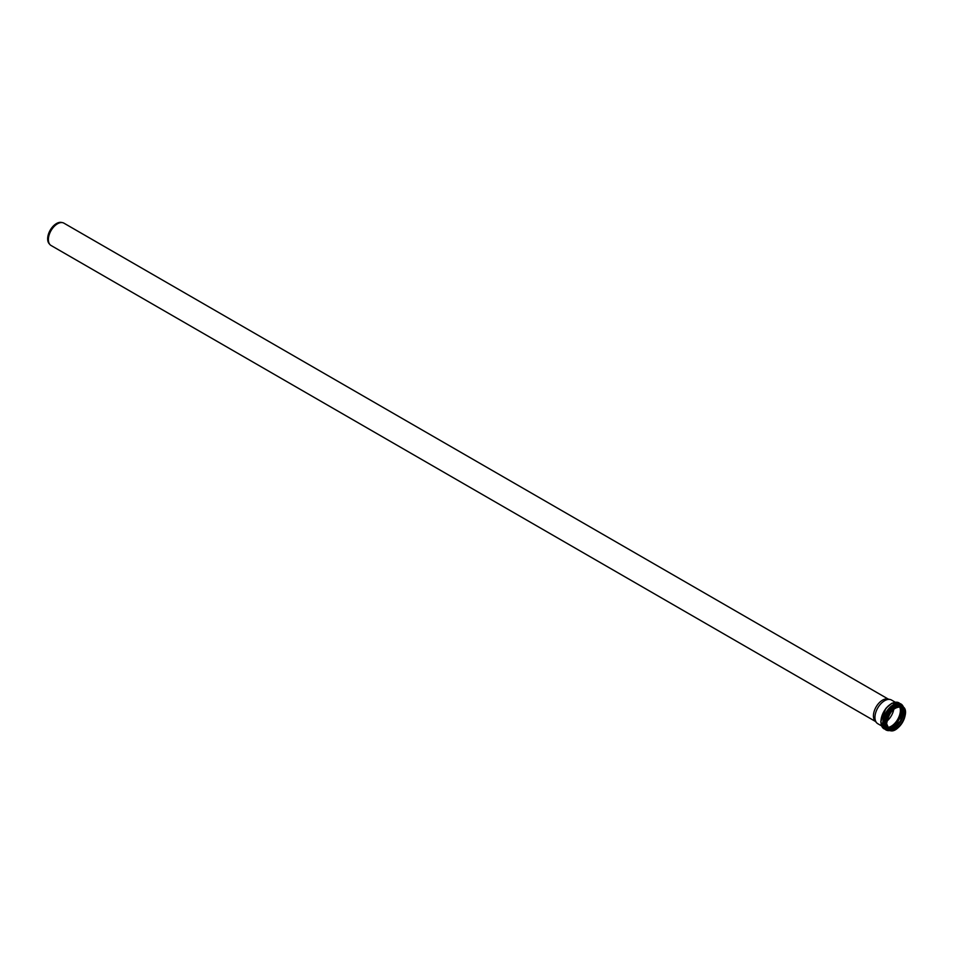 <?xml version="1.0" encoding="UTF-8"?>
<svg xmlns="http://www.w3.org/2000/svg" width="953" height="953" viewBox="0 0 953 953"><rect width="100%" height="100%" fill="white"/><g stroke="black" fill="none" stroke-linecap="round" stroke-linejoin="round"><path stroke-width="1.43" d="M881.525 725.864L877.784 723.708A13.676 7.898 -60 0 1 876.617 722.743L874.997 720.921A12.889 7.445 -60 0 1 873.436 715.929A12.889 7.445 -60 0 1 878.273 703.838A12.889 7.445 -60 0 1 887.66 699.002L890.042 699.49A13.676 7.898 -60 0 1 891.46 700.026L895.201 702.182M875.485 721.469L51.045 245.481A12.889 7.445 -60 0 1 49.937 244.576A12.889 7.445 -60 0 1 48.377 239.584A12.889 7.445 -60 0 1 53.213 227.493A12.889 7.445 -60 0 1 62.6 222.657A12.889 7.445 -60 0 1 63.934 223.169L888.375 699.157M49.937 244.576L49.175 243.706A12.508 7.219 -60 0 1 47.65 238.858A12.508 7.219 -60 0 1 52.344 227.124A12.508 7.219 -60 0 1 61.457 222.43L62.6 222.657M889.411 730.296A14.319 8.267 -60 0 1 883.788 723.077A14.319 8.267 -60 0 1 891.603 707.174A14.319 8.267 -60 0 1 902.979 706.792M876.617 722.743A13.676 7.898 -60 0 1 874.949 717.442A13.676 7.898 -60 0 1 880.084 704.624A13.676 7.898 -60 0 1 890.042 699.49M893.819 709.115A12.949 7.469 -60 0 1 886.838 721.207M899.525 706.459A12.949 7.469 -60 0 1 897.69 719.408A12.949 7.469 -60 0 1 887.386 727.484M899.572 706.447A12.997 7.505 -60 0 1 897.714 719.42A12.997 7.505 -60 0 1 887.41 727.52M895.82 707.626A12.997 7.505 -60 0 1 902.229 707.031A12.997 7.505 -60 0 1 902.229 722.029A12.997 7.505 -60 0 1 889.232 729.533A12.997 7.505 -60 0 1 886.54 723.684M886.54 723.78A13.223 7.636 -60 0 1 900.573 706.328A13.223 7.636 -60 0 1 900.573 725.03A13.223 7.636 -60 0 1 886.54 723.78M886.445 723.827A13.366 7.719 -60 0 1 900.621 706.197A13.366 7.719 -60 0 1 900.621 725.102A13.366 7.719 -60 0 1 886.445 723.827M895.82 729.343A13.604 7.85 -60 0 1 888.935 730.058A13.604 7.85 -60 0 1 886.111 723.827A13.604 7.85 -60 0 1 892.056 710.14A13.604 7.85 -60 0 1 902.539 706.507A13.604 7.85 -60 0 1 905.35 712.82M888.935 730.058L888.041 729.545A13.604 7.85 -60 0 1 885.23 723.315A13.604 7.85 -60 0 1 891.162 709.628A13.604 7.85 -60 0 1 901.645 705.994L902.539 706.507C911.818 710.998 897.464 735.847 888.935 730.058A13.735 7.934 -60 0 1 885.051 723.327A13.735 7.934 -60 0 1 891.698 708.853A13.735 7.934 -60 0 1 902.539 706.507M888.708 729.927A13.676 7.898 -60 0 1 885.123 723.327A13.676 7.898 -60 0 1 891.555 709.092A13.676 7.898 -60 0 1 902.288 706.364A13.676 7.898 -60 0 0 891.567 709.08A13.676 7.898 -60 0 0 885.123 723.327A13.676 7.898 -60 0 0 888.684 729.915M889.316 730.26A14.259 8.232 -60 0 1 883.86 723.065A14.259 8.232 -60 0 1 891.555 707.305A14.259 8.232 -60 0 1 902.896 706.733M889.983 730.51A14.998 8.66 -60 0 1 885.921 729.927A14.998 8.66 -60 0 1 882.812 723.065A14.998 8.66 -60 0 1 889.352 707.972A14.998 8.66 -60 0 1 900.907 703.957A14.998 8.66 -60 0 1 903.444 707.186M880.965 722.005A14.998 8.66 -60 0 1 887.517 706.912A14.998 8.66 -60 0 1 899.072 702.897L891.746 703.314L885.933 708.305L880.763 721.719L884.074 728.866A14.998 8.66 -60 0 1 880.965 722.005M880.965 721.433A14.295 8.255 -60 0 1 891.317 703.779M899.608 706.447A12.997 7.505 -60 0 1 897.762 719.455A12.997 7.505 -60 0 1 887.422 727.556M899.942 706.435A13.211 7.624 -60 0 1 898.036 719.61A13.211 7.624 -60 0 1 887.588 727.842M901.109 706.578A14.319 8.267 -60 0 1 898.667 719.968A14.319 8.267 -60 0 1 888.291 728.783M901.216 706.602A14.39 8.303 -60 0 1 898.75 720.015A14.39 8.303 -60 0 1 888.363 728.866M902.348 716.882A13.89 8.017 -60 0 1 897.833 724.709M903.146 709.282A13.83 7.981 -60 0 1 891.651 729.2L900.466 721.016L903.146 709.27M903.539 710.998A13.199 7.624 -60 0 1 893.33 728.688M901.55 706.709A12.997 7.505 -60 0 1 900.919 721.278A12.997 7.505 -60 0 1 888.625 729.105M902.229 707.031C894.259 706.292 889.054 711.843 886.612 723.684L889.232 729.533M899.072 702.897L903.623 707.364M890.221 730.57L884.074 728.866M900.919 706.268C909.615 710.247 895.713 734.322 887.922 728.771"/></g></svg>
